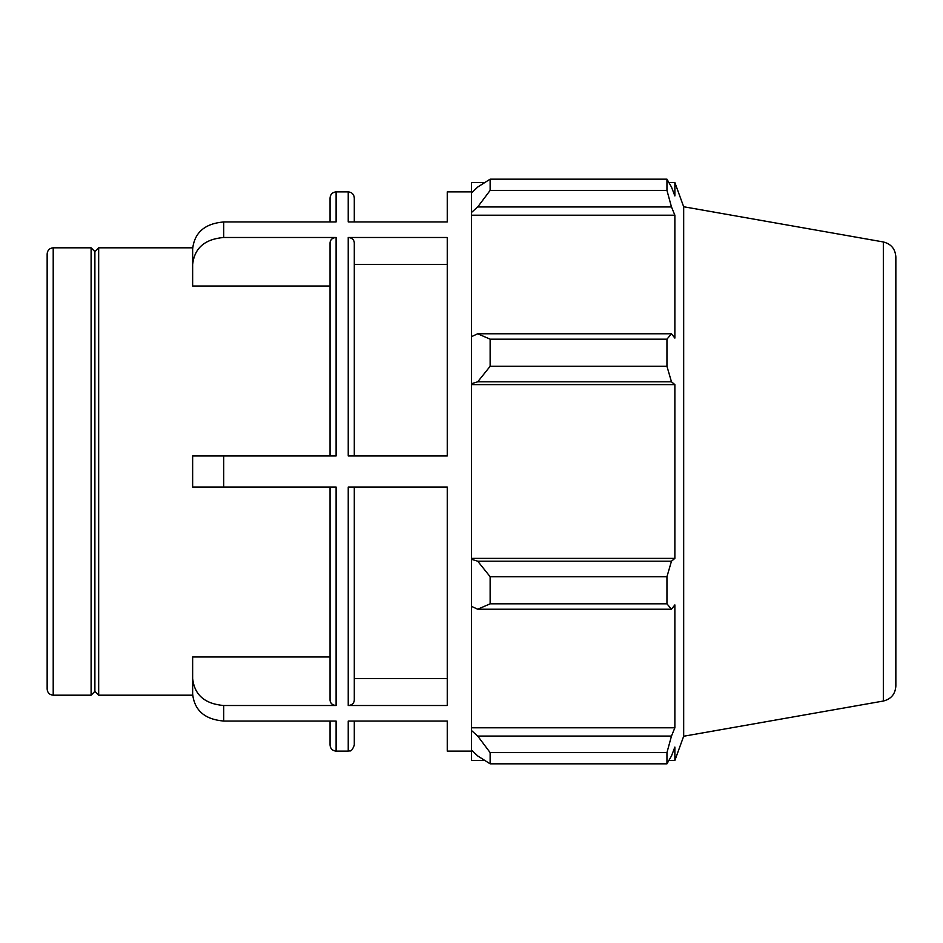 <?xml version="1.0" encoding="UTF-8"?>
<svg xmlns="http://www.w3.org/2000/svg" width="943" height="943" viewBox="0 0 943 943"><rect width="100%" height="100%" fill="white"/><g stroke="black" fill="none" stroke-linecap="round" stroke-linejoin="round"><path stroke-width="1.41" d="M223.715 221.947C204.831 223.562 194.47 232.544 192.643 248.905L192.643 264.441C194.47 248.08 204.831 239.098 223.715 237.483L223.715 221.947L336.109 221.947L336.109 191.889C332.431 192.242 330.404 194.258 330.05 197.947L330.05 221.947M330.05 286.012L192.643 286.012L192.643 264.441M223.715 705.517C204.831 703.902 194.47 694.92 192.643 678.559L192.643 694.095C194.47 710.456 204.831 719.438 223.715 721.053L223.715 705.517L336.109 705.517C332.431 705.199 330.415 703.443 330.05 700.26C330.415 703.443 332.431 705.199 336.109 705.517L336.109 487.036L223.715 487.036L223.715 455.964L192.643 455.964L192.643 487.036L223.715 487.036M192.643 678.559L192.643 656.988L330.05 656.988M354.297 455.964L354.297 242.74C353.931 239.557 351.916 237.801 348.238 237.483C351.916 237.801 353.931 239.557 354.297 242.74L354.297 264.441L447.253 264.441M447.253 237.483L348.238 237.483L348.238 455.964L447.253 455.964L447.253 237.483M223.715 455.964L336.109 455.964L336.109 237.483C332.431 237.801 330.415 239.557 330.05 242.74L330.05 455.964M336.109 237.483L223.715 237.483M471.5 191.889L447.253 191.889L447.253 221.947L348.238 221.947L348.238 191.889C351.916 192.242 353.943 194.258 354.297 197.947L354.297 221.947L354.297 197.947M471.5 751.111L447.253 751.111L447.253 721.053L348.238 721.053L348.238 751.111C349.617 750.05 351.15 753.54 354.297 745.053L354.297 721.053L354.297 745.053M330.05 721.053L330.05 745.053C330.404 748.742 332.431 750.758 336.109 751.111L336.109 721.053L223.715 721.053M348.238 705.517L348.238 487.036L447.253 487.036L447.253 705.517L348.238 705.517C351.916 705.199 353.931 703.443 354.297 700.26L354.297 678.559L447.253 678.559M53.209 247.809C49.531 248.162 47.504 250.19 47.15 253.867L47.15 689.133C47.504 692.81 49.531 694.838 53.209 695.191L53.209 247.809L91.106 247.809L91.106 695.191L94.889 691.408L94.889 251.592L98.673 247.809L98.673 695.191L192.667 695.191M330.05 487.036L330.05 700.26M354.297 700.26L354.297 487.036M47.15 471.5L47.15 586.263M484.726 760.435L471.5 760.435L471.5 750.027L477.712 755.956L490.136 763.83L490.136 752.597L477.712 736.059L471.5 730.542L471.5 750.027M471.5 730.542L471.5 606.349L477.712 609.225L490.136 603.826L490.136 576.703L477.712 561.191L471.5 559.317L471.5 606.349M471.5 559.317L471.5 383.683L477.712 381.809L490.136 366.297L490.136 339.174L477.712 333.775L471.5 336.651L471.5 383.683M471.5 336.651L471.5 212.458L477.712 206.941L490.136 190.403L490.136 179.17L477.712 187.044L471.5 192.973L471.5 212.458M471.5 192.973L471.5 182.565L484.726 182.565M883.332 241.962C891.1 243.919 895.272 248.893 895.85 256.885L895.85 686.115C895.272 694.107 891.1 699.081 883.332 701.038L883.332 241.962L683.675 206.753L674.87 182.565L674.87 195.932L671.475 187.044L666.949 179.17L666.949 190.403L490.136 190.403M490.136 179.17L666.949 179.17M477.712 206.941L671.475 206.941L674.87 215.204L674.87 338.089L671.475 333.775L477.712 333.775M490.136 339.174L666.949 339.174L671.475 333.775M471.5 558.386L674.87 558.386L671.475 561.191L477.712 561.191M490.136 576.703L666.949 576.703L671.475 561.191M471.5 727.796L674.87 727.796L671.475 736.059L477.712 736.059M490.136 752.597L666.949 752.597L671.475 736.059M477.712 381.809L671.475 381.809L666.949 366.297L490.136 366.297M471.5 384.614L674.87 384.614L674.87 558.386M671.475 381.809L674.87 384.614M683.675 206.753L683.675 736.247L674.87 760.435L674.87 747.068L671.475 755.956L666.949 763.83L490.136 763.83M666.949 576.703L666.949 603.826L490.136 603.826M477.712 609.225L671.475 609.225L666.949 603.826M671.475 609.225L674.87 604.911L674.87 727.796M666.949 752.597L666.949 763.83M671.475 206.941L666.949 190.403M666.949 339.174L666.949 366.297M471.5 215.204L674.87 215.204M98.673 247.809L192.667 247.809M336.109 751.111L348.238 751.111M336.109 191.889L348.238 191.889M53.209 695.191L91.106 695.191M883.332 701.038L683.675 736.247M668.929 182.565L674.87 182.565M668.929 760.435L674.87 760.435M94.889 251.592L91.106 247.809M94.889 691.408L98.673 695.191"/></g></svg>
